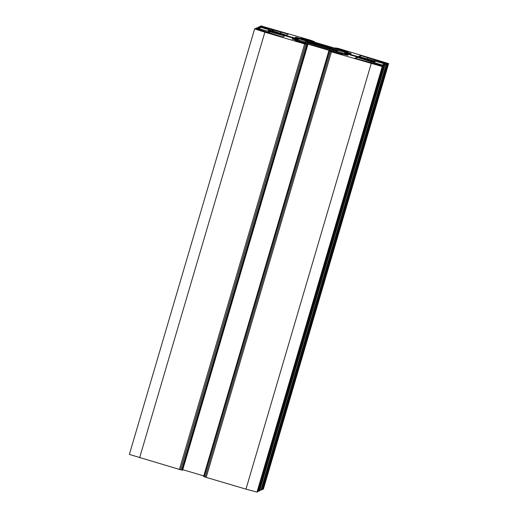 <?xml version="1.0" encoding="UTF-8"?>
<svg xmlns="http://www.w3.org/2000/svg" width="518" height="518" viewBox="0 0 518 518"><rect width="100%" height="100%" fill="white"/><g stroke="black" fill="none" stroke-linecap="round" stroke-linejoin="round"><path stroke-width="0.78" d="M295.843 37.186L345.007 51.515L351.152 53.503L350.272 53.917L334.816 49.508A25.518 0.667 16.4 0 0 310.01 42.191L294.962 37.594L295.843 37.186L295.636 37.879M292.981 38.52L308.437 42.923A25.518 0.667 16.4 0 0 333.236 50.246L348.29 54.837L347.41 55.251L340.786 53.477L298.245 40.922L292.1 38.934L292.981 38.52L292.774 39.213M374.443 62.082L344.593 53.212A25.518 0.667 16.4 0 0 346.102 53.425A25.518 0.667 16.4 0 0 345.163 52.953L369.017 59.751L375.168 61.746L374.443 62.082M274.229 32.686L268.084 30.691L268.803 30.355L298.653 39.219A25.518 0.667 16.4 0 0 297.144 39.012A25.518 0.667 16.4 0 0 298.09 39.485L274.229 32.686M311.804 40.592L260.994 25.9L260.101 26.314L263.83 27.493L288.429 34.162L286.376 35.12L259.097 26.781L258.45 27.085L260.535 27.732L259.343 28.289L257.174 27.681L256.52 27.985L284.55 35.969L282.498 36.927L255.523 28.451L254.623 28.872L264.866 32.194L304.642 43.933L307.886 44.522L295.124 40.76L295.681 40.501L342.476 54.312L341.919 54.571L329.157 50.803L331.449 51.845L382.258 66.537L383.145 66.123L379.422 64.944L354.817 58.275L356.87 57.317L384.149 65.656L384.803 65.352L382.718 64.705L383.909 64.148L386.072 64.756L386.726 64.452L358.702 56.468L360.748 55.51L383.799 62.905L387.729 63.986L388.63 63.565L338.604 48.504L335.366 47.909L348.128 51.677L347.572 51.936L300.77 38.125L301.327 37.866L314.089 41.634L311.804 40.592M272.5 31.022L272.759 30.128M272.876 31.132L273.239 29.908M280.322 33.333L280.685 32.103M271.866 30.834L271.969 30.504M268.92 32.692L269.185 31.799M269.302 32.802L269.658 31.579M268.285 32.505L268.389 32.168M129.377 454.428L180.575 469.755L305.827 44.192M180.575 469.755L182.634 470.091L307.886 44.522M295.564 40.89L295.681 40.501M182.75 469.696L203.755 475.9M203.574 476.521L328.826 50.958L203.574 476.521L205.186 477.02M205.173 477.072L330.419 51.509L205.173 477.072L245.972 489.147L257.006 492.1L257.899 491.686L383.145 66.123L257.899 491.686M322.222 45.94A16.641 0.434 -163.6 0 1 337.587 50.919A16.641 0.434 -163.6 0 1 321.503 46.633A16.641 0.434 -163.6 0 1 305.659 41.518A16.641 0.434 -163.6 0 1 322.222 45.94M356.423 58.832L356.87 57.317M371.121 62.49L371.283 61.933M380.73 65.378L380.918 64.731M258.1 491.012L259.55 490.915L384.803 65.352L259.55 490.915M383.663 64.983L383.909 64.148M259.809 490.047L261.48 490.015L386.726 64.452L261.48 490.015M367.534 59.071L367.897 57.848M374.702 60.826L374.864 60.269M384.311 63.708L384.498 63.06M261.674 489.342L263.377 489.128L388.623 63.572M335.25 48.303L335.366 47.909M301.217 38.254L301.327 37.866M313.979 42.023L314.089 41.634M302.46 38.96L302.182 39.905M345.007 51.515L344.729 52.46M299.598 40.294L299.32 41.239M305.231 41.958L304.953 42.903M308.437 42.923L308.165 43.849M333.236 50.246L332.964 51.172M336.506 51.185L336.227 52.13M342.139 52.849L341.861 53.794M268.803 30.355L268.635 30.931M275.427 32.129L275.181 32.964M292.903 37.283L292.657 38.118M259.906 26.988L260.101 26.314L259.9 26.988M260.936 27.292L261.124 26.645M263.047 27.868L263.215 27.292L263.047 27.868M263.662 28.05L263.83 27.493M280.562 33.398L280.983 31.967M258.191 27.953L258.45 27.085L258.191 27.953M259.227 28.257L259.473 27.422M256.326 28.658L256.52 27.985L256.326 28.658M257.355 28.963L257.55 28.315M259.466 29.539L259.635 28.963L259.466 29.539M260.081 29.72L260.25 29.163M139.62 457.757L264.866 32.194M179.396 469.496L304.642 43.933M180.497 469.787L305.749 44.224M181.643 470.066L306.889 44.503M182.304 470.247L307.556 44.684M204.189 476.722L329.442 51.159M206.196 477.408L331.449 51.845M351.295 55.432L351.541 54.597M369.017 59.751L368.771 60.587M245.972 489.147L371.225 63.584M257.006 492.1L382.258 66.537M380.044 65.171L380.218 64.575M380.698 65.365L380.879 64.75M382.854 66.013L383.048 65.359M258.903 491.219L384.149 65.656M384.719 65.313L384.971 64.459M260.826 490.319L386.072 64.756M360.327 56.948L360.748 55.51M383.618 63.507L383.799 62.905M384.278 63.701L384.46 63.079M386.434 64.342L386.629 63.688M262.477 489.549L387.729 63.986M314.245 42.1L314.426 41.479L314.245 42.1M346.102 53.425L345.992 53.814M254.623 28.872L129.37 454.435M297.144 39.012L297.054 39.342M388.63 63.565L263.377 489.128"/></g></svg>
